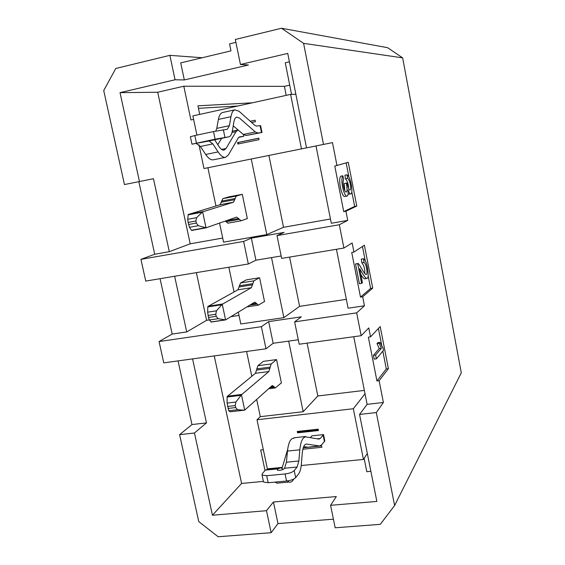 <?xml version="1.0" encoding="UTF-8"?>
<svg xmlns="http://www.w3.org/2000/svg" width="565" height="565" viewBox="0 0 565 565"><rect width="100%" height="100%" fill="white"/><g stroke="black" fill="none" stroke-linecap="round" stroke-linejoin="round"><path stroke-width="0.85" d="M237.929 105.994L198.435 108.325M252.463 102.795L197.912 105.825L199.713 114.405M289.718 85.146L284.393 86.339L286.201 95.365M291.561 94.369L285.261 62.779L289.414 61.825M284.393 86.339L183.795 86.219L190.928 119.957L193.611 119.37M196.931 135.106L192.877 115.91L290.608 94.39L295.869 94.277M370.873 471.323L366.805 471.704L364.143 458.356M263.325 449.726L260.684 450.001L265.027 470.553M367.321 453.462L363.443 459.437L301.223 465.525M282.309 467.375L267.358 468.837L257.004 419.76L353.33 408.735L365.025 393.784M196.387 272.634L206.606 320.298L209.234 319.91M231.106 316.626L239.002 315.44M289.584 257.096L299.598 306.35L346.345 299.337M192.573 358.902L206.458 422.888L194.459 432.995L212.44 515.231L241.594 483.442L214.248 355.915M288.673 341.112L303.186 411.73L260.317 416.673L256.694 399.476M251.806 376.262L246.587 351.465M303.186 411.73L317.827 395.98L307.085 343.139M212.44 515.231L266.489 510.696L273.439 502.002L336.323 496.557L330.574 505.315L376.862 501.43L359.559 414.442L367.116 404.356L353.739 336.719M345.921 211.211L343.725 211.6L334.784 166.032L348.259 162.317L356.762 206.027L345.921 211.211L347.722 220.385L331.295 223.267L316.005 145.954M336.994 165.602L332.488 142.62L306.527 147.861L287.74 53.421L240.436 64.488L248.459 64.989L184.317 79.94L175.058 79.778L120.027 92.646L139.463 181.535L153.468 178.702L169.302 251.693L190.207 243.805L157.706 92.243L120.027 92.646M251.263 158.998L266.786 234.588L283.524 227.299L268.912 155.439M266.786 234.588L223.571 242.166L219.566 223.133M215.95 205.971L207.899 167.734M174.634 276.257L186.718 331.93L206.606 320.298M271.518 257.598L283.856 317.65L240.796 323.978L238.317 312.198M234.051 291.95L228.846 267.224M283.856 317.65L299.598 306.35M362.688 296.795L360.498 297.119L351.734 252.442L353.93 252.075L364.383 245.21L372.731 288.108L362.688 296.795L364.446 305.792L348.096 308.2L336.443 249.278M139.463 181.535L124.455 184.557L103.72 90.513L115.804 68.471L169.874 55.349L202.221 57.743M206.458 422.888L191.973 424.555L179.599 434.669L194.459 432.995M178.046 360.901L191.973 424.555M160.065 278.693L172.177 334.07L186.718 331.93M138.835 181.662L154.718 254.25L169.302 251.693M359.559 414.442L376.304 412.563L383.388 402.478L367.116 404.356M184.317 79.94L180.715 62.885L230.986 50.857L229.56 43.893L235.909 42.354M157.706 92.243L183.795 86.219M263.403 481.394L241.594 483.442M179.599 434.669L198.76 521.601L218.154 536.75L271.158 532.696L266.489 510.696M330.574 505.315L335.172 527.795L380.302 524.341L394.61 505.506L376.304 412.563M175.058 79.778L169.874 55.349M323.505 144.442L303.596 43.35L281.547 28.25L235.323 39.465L240.436 64.488M273.439 502.002L277.987 523.578L333.414 519.178M271.158 532.696L277.987 523.578M317.827 395.98L364.361 390.401M190.207 243.805L222.709 238.056M283.524 227.299L330.454 219.001M290.608 94.39L301.477 148.878L306.527 147.853M301.477 148.878L203.986 168.525L198.972 144.76M260.303 416.603L257.004 419.76M353.33 408.735L363.443 459.437M251.637 122.499L255.422 121.694L255.119 120.204L250.239 121.249M237.879 144.04L237.575 142.564L258.784 138.157L259.088 139.64L237.879 144.04L238.607 142.408L258.798 138.213M262.005 132.478L261.496 132.556L260.091 125.677L260.606 125.607L262.005 132.478L246.058 135.515L257.915 133.029L255.295 131.949L239.546 118.106L236.615 117.103C235.28 117.541 234.362 119.159 233.868 121.969L232.356 130.939C231.756 134.357 230.605 136.32 228.903 136.822L215.096 139.209L191.973 144.181L208.986 141.003L212.857 143.877L218.09 151.914C220.746 155.905 223.232 157.706 225.534 157.324L228.387 154.958L238.289 137.924L239.489 136.885L243.769 136.299L243.395 134.477M243.769 136.299L238.705 137.366M297.268 431.455L297.55 432.832L318.469 430.558L318.18 429.174L297.268 431.455L298.384 431.893L297.55 432.832M303.236 447.798L321.598 445.891L321.881 447.275L302.847 449.239M305.63 436.915L305.545 436.519L305.164 436.964M293.701 438.214L293.984 437.755L305.545 436.519M310.305 437.649L311.816 435.848L323.519 434.591L324.826 440.99L321.577 444.938L319.472 445.976L306.633 444.076C304.358 444.019 302.904 447.042 302.275 453.144L301.343 464.296C300.94 468.83 300.015 472.065 298.56 474L295.686 477.63C293.948 479.325 290.911 480.455 286.561 481.02L285.085 473.957C289.435 473.392 292.479 472.269 294.224 470.596L297.112 467.029L298.871 460.984L299.824 449.804C300.757 441.067 302.847 436.787 306.103 436.95L318.935 439.09L320.256 438.475L323.519 434.591M303.596 43.35L402.661 57.87L461.28 372.822L394.61 505.506M402.661 57.87L387.59 47.693L281.547 28.25M298.285 339.777L273.156 343.273L265.995 348.796L163.765 362.864L159.069 341.55L172.177 334.07M281.165 255.98L255.938 260.204L248.332 263.975L145.735 281.08L140.946 259.356L154.718 254.25M353.93 252.075L352.143 242.964L343.908 248.035L339.318 224.736L277.005 235.605L281.667 258.417L343.908 248.035M383.388 402.478L379.122 380.718L376.947 380.987L368.352 337.164L370.534 336.867L368.783 327.933L361.169 335.695L356.67 312.862L294.626 321.866L299.196 344.226L361.169 335.695M347.722 220.385L339.318 224.736M364.446 305.792L356.67 312.862M370.534 336.867L380.21 326.563L388.395 368.663L379.122 380.718M346.176 162.925L348.951 177.163M351.826 191.938L354.651 206.409L356.762 206.027M354.651 206.409L343.725 211.6M362.455 246.481L365.223 260.705M368.161 275.791L370.619 288.425L372.731 288.108M370.619 288.425L360.498 297.119M378.423 328.47L381.933 346.486M382.837 351.155L386.298 368.931L388.395 368.663M386.298 368.931L376.947 380.987M344.827 190.673L344.219 183.59L347.009 182.947C348.181 187.997 349.149 190.349 349.905 190.002C351.444 190.13 350.604 180.708 347.609 178.349L345.462 178.752L344.925 175.199L347.072 174.79C350.914 176.979 353.436 194.113 350.752 193.936C350.116 194.261 349.212 192.912 348.054 189.904C348.322 194.169 347.934 196.232 346.889 196.097C344.233 196.917 339.968 180.171 342.835 175.807L343.682 179.317C341.973 182.439 344.495 192.566 346.14 191.938C347.235 192.199 347.313 189.282 346.38 183.187L344.219 183.59M348.534 188.343C348.577 184.458 347.553 181.259 345.462 178.752M350.752 193.936L348.054 194.198M346.889 196.097L344.714 196.493C342.037 197.319 337.764 180.588 340.66 176.224L342.835 175.807M373.437 355.314L379.27 348.556L377.025 343.569L377.816 342.68L379.941 342.39L383.056 348.153L383.494 350.378L376.361 358.853L374.185 359.135L373.437 355.314L375.612 355.032L381.389 348.28L379.27 348.556M361.593 283.383L357.737 263.678L358.21 263.495C360.159 265.225 364.418 274.639 366.078 274.498C367.879 275.529 366.862 264.335 364.008 262.464L363.436 258.742C365.061 259.66 366.339 262.344 367.271 266.786C368.641 274.526 368.479 278.425 366.777 278.467C365.71 278.446 363.344 275.197 359.679 268.728L362.412 282.719L361.593 283.383L359.411 283.722L355.547 264.032L357.949 263.537M364.82 273.474C365.011 269.039 364.03 265.486 361.868 262.81L361.296 259.088L363.436 258.742M365.047 278.736L364.644 278.799C363.811 278.75 362.532 277.302 360.802 274.456M346.38 183.187L347.009 182.947M347.609 178.349L347.072 174.79M381.389 348.28L379.157 343.28L377.025 343.569M379.157 343.28L379.941 342.39M376.361 358.853L375.612 355.032M357.737 263.678L355.547 264.032M357.92 263.544L355.738 263.897M364.008 262.464L361.868 262.81M265.995 348.796L261.397 326.69L159.069 341.55M248.332 263.975L243.635 241.432L140.946 259.356M243.635 241.432L251.361 238.14L284.089 232.406L277.005 235.605M261.397 326.69L268.665 321.626L301.265 316.852L294.626 321.866M255.938 260.204L251.361 238.14M268.665 321.626L273.156 343.273M244.716 410.112L230.259 411.8L228.74 410.769L227.102 403.092L227.116 396.566L255.458 373.274L257.915 365.717L263.361 361.353L276.454 359.601L271.193 363.959L268.848 371.53L241.467 394.801L244.716 410.112L271.843 385.895L272.641 385.627L275.339 387.929L281.292 382.943M276.553 359.587L281.419 383.042M211.395 322.015L209.311 320.009L208.478 317.459L207.63 312.17L207.849 306.505L237.929 289.817L240.577 282.973L246.347 279.873L259.483 277.754L253.904 280.833L251.369 287.684L222.257 304.281L225.576 319.917L254.42 302.324L254.942 302.183L258.41 305.142L264.42 301.541M259.589 277.74L264.54 301.632M242.293 194.318L247.343 218.676M206.161 227.815L191.57 230.421L189.459 227.307L188.131 222.426L187.742 219.298L188.173 214.538L220.046 204.721L222.893 198.626L229.002 196.846L242.194 194.332L236.276 196.083L233.543 202.178L202.637 211.833L206.027 227.801L236.657 217.108L241.177 220.767L247.223 218.584M237.575 142.564L238.607 142.408M318.293 429.725L298.384 431.893M308.66 447.092L319.472 445.976M303.673 446.625L307.72 447.19M297.112 467.029L284.576 468.251L284.188 468.717C281.751 470.271 279.456 470.709 277.295 470.024L277.789 468.915L265.409 470.115L262.252 473.682L262.054 475.031L266.701 475.716L285.085 473.957M284.576 468.251L286.427 462.219L298.871 460.984M294.005 438.242C290.65 438.094 288.475 442.367 287.465 451.075L286.427 462.219M277.789 468.915L280.918 467.764L283.157 469.43M293.779 479.028C292.437 481.564 290.855 482.574 289.026 482.051L287.225 480.949M246.058 135.515L243.367 134.456L255.295 131.949M233.218 125.84L243.367 134.456M228.705 136.864L215.879 139.555L228.606 136.878M208.986 141.003L215.879 139.555M215.766 131.094L216.769 128.375L229.411 125.67L230.951 116.694C231.664 112.753 232.964 110.465 234.835 109.829L239.115 111.312L254.857 125.374L256.496 126.08L260.091 125.677M222.907 112.442L222.433 112.548C220.505 113.191 219.156 115.486 218.401 119.42L216.769 128.375M257.915 133.029L261.496 132.556M238.091 129.971L236.036 131.624L232.031 132.471M214.601 139.746L218.81 146.257C220.689 149.111 222.448 150.389 224.086 150.099L226.028 148.496L236.036 131.624M266.701 475.716L268.184 482.736L286.561 481.02M268.184 482.736L263.537 482.016L263.368 481.232M287.642 449.486L282.02 468.343M278.919 467.961L268.636 468.964L265.409 470.115M275.056 482.093L276.885 483.174L279.329 482.927M190.398 136.716L194.833 135.551L196.436 143.143M215.096 139.209L213.499 131.567L194.833 135.551M213.499 131.567L227.285 129.3L229.411 125.67M196.429 143.651L200.391 146.49L205.716 154.464C208.429 158.426 210.964 160.206 213.337 159.81M221.664 138.34L217.779 144.668M227.949 223.168L225.414 221.07M206.027 227.801L198.322 225.689L196.33 223.076L195.886 221L196.613 217.652L202.637 211.833M244.122 410.162L237.533 409.731L235.669 407.549L235.245 405.557L235.895 402.026L241.467 394.801M225.576 319.917L218.139 318.688L216.211 316.294L215.774 314.26L216.459 310.821L222.257 304.281M320.256 438.475L317.184 438.8M324.395 441.378L323.088 434.972M277.387 469.381L277.556 470.207M305.743 444.175L306.633 444.076M287.465 451.075L299.824 449.804M295.686 477.63L294.224 470.596M230.951 116.694L218.401 119.42M224.934 137.359L223.352 129.752M226.028 148.496L221.607 149.407M212.857 143.877L200.391 146.49M218.09 151.914L205.716 154.464M222.893 198.626L236.276 196.083M225.901 221.805L239.32 219.361M233.543 202.178L220.046 204.721M221.402 202.206L234.842 199.671M221.558 201.105L234.991 198.562M226.275 220.767L238.762 218.493M191.408 230.245L205.392 227.709M188.526 214.326L202.983 211.628M188.117 214.855L202.108 212.242M268.848 371.53L255.458 373.274M256.63 370.089L269.971 368.338M256.757 368.867L270.084 367.116M257.915 365.717L271.193 363.959M269.865 387.668L274.251 387.124M270.819 386.813L273.743 386.446M227.434 396.206L241.771 394.434M227.102 397.04L240.98 395.331M189.459 227.307L198.322 225.689M188.576 224.503L196.33 223.076M188.131 222.426L195.886 221M187.742 219.298L196.613 217.652M228.74 410.769L237.533 409.731M227.97 408.467L235.669 407.549M227.547 406.482L235.245 405.557M227.102 403.092L235.895 402.026M249.829 305.142L256.955 304.048M251.369 287.684L237.929 289.817M239.186 286.956L252.576 284.824M239.327 285.798L252.71 283.658M240.577 282.973L253.904 280.833M251.672 304.005L256.418 303.285M211.035 321.972L224.962 319.896M208.188 306.223L222.582 303.998M207.814 306.908L221.748 304.754M209.311 320.009L218.139 318.688M208.478 317.459L216.211 316.294M208.047 315.432L215.774 314.26M207.63 312.17L216.459 310.821M364.644 278.799L366.777 278.467M288.969 482.03L276.836 483.16M222.455 112.541L234.856 109.822M237.914 130.014L232.314 131.2M213.372 159.803L225.513 157.324M263.537 482.016L262.054 475.031M191.973 144.181L190.377 136.631M227.808 223.196L241.177 220.767M191.775 230.428L206.218 227.808M268.643 388.762L275.339 387.929M272.153 385.69L272.641 385.627M246.99 306.88L258.41 305.142M211.141 322.057L225.4 319.931"/></g></svg>
